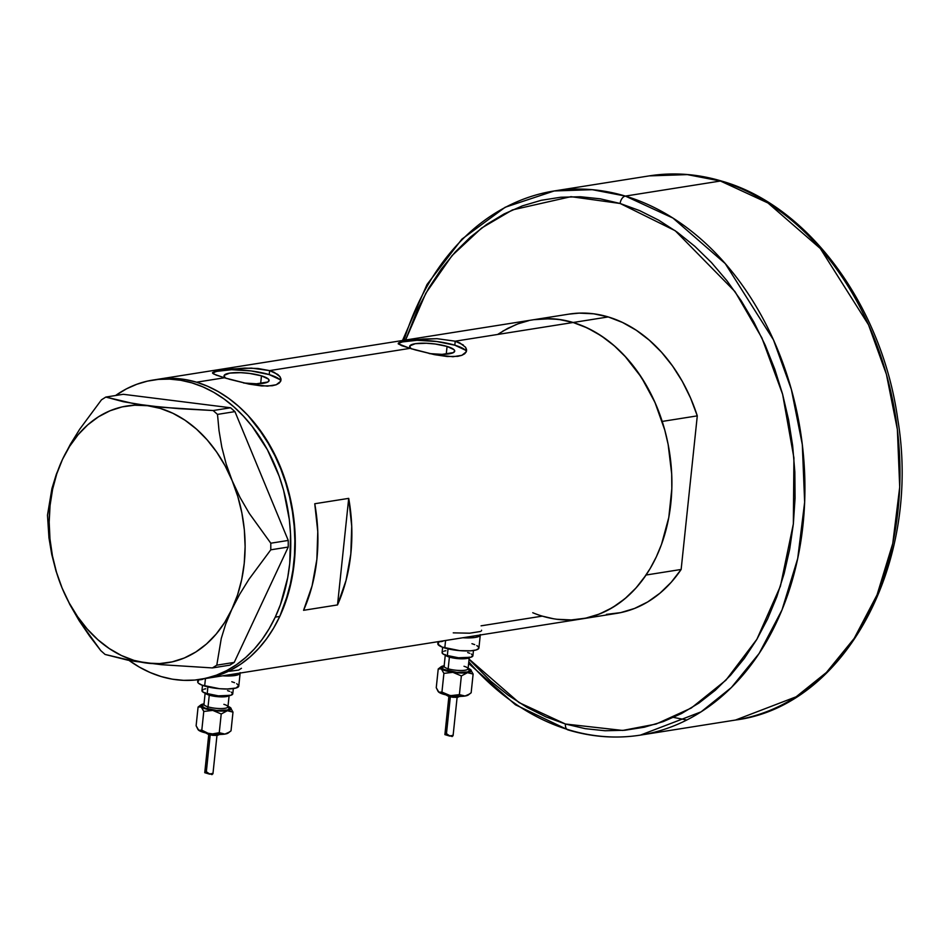 <?xml version="1.0" encoding="UTF-8"?>
<svg xmlns="http://www.w3.org/2000/svg" width="949" height="949" viewBox="0 0 949 949"><rect width="100%" height="100%" fill="white"/><g stroke="black" fill="none" stroke-linecap="round" stroke-linejoin="round"><path stroke-width="1.42" d="M229.563 671.263L238.673 670.077L241.437 668.298M481.451 630.883L481.57 630.231M453.254 632.853L469.696 633.197L480.526 631.476M411.937 349.018L410.395 347.927L409.826 345.875L415.247 343.704L426.374 343.253L435.152 344.001L447.062 346.421L446.244 354.179L447.062 346.421A22.657 5.101 -174 0 1 454.701 351.142A22.657 5.101 -174 0 1 429.695 353.621M226.348 378.437L224.794 377.346L224.237 375.294L229.658 373.123L240.785 372.672L249.563 373.42L261.473 375.84L260.655 383.598L261.473 375.84A22.657 5.101 -174 0 1 269.113 380.561A22.657 5.101 -174 0 1 244.107 383.04M280.762 381.071A34.437 7.746 6 0 0 269.219 374.606L269.635 370.608L274.225 372.328L279.991 376.682L280.987 379.019L280.679 381.261L276.242 384.748L272.304 385.745L261.71 385.958L248.97 384.084L229.812 379.363L216.182 375.116L212.612 373.182L212.944 372.293M280.987 379.019L280.679 381.261L279.077 383.206L276.242 384.748L267.393 386.148L248.97 384.084L224.367 377.785L196.538 382.198A151.508 113.085 81 0 1 295.21 537.241A151.508 113.085 81 0 1 204.818 678.654A151.508 113.085 -99 0 0 279.777 616.423A151.508 113.085 -99 0 0 273.609 452.199A151.508 113.085 -99 0 0 157.38 379.375A151.508 113.085 81 0 1 196.538 382.198L224.367 377.785L213.774 374.06L212.529 372.791L214.237 371.723L225.826 369.624L244.617 368.117L257.974 368.485L269.635 370.608L277.725 374.404L279.991 376.682L280.999 380.158M466.35 351.652A34.437 7.746 6 0 0 454.808 345.187L455.223 341.189L459.814 342.909L465.579 347.263L466.576 349.6L466.267 351.842L461.831 355.329L457.892 356.326L447.299 356.539L434.559 354.665L415.401 349.944L401.771 345.697L398.212 343.763L398.533 342.874M465.579 347.263L466.588 350.739M466.576 349.6L466.267 351.842L464.666 353.787L461.831 355.329L452.981 356.729L434.559 354.665L409.956 348.366L269.635 370.608L409.956 348.366L398.212 343.763L399.826 342.304L406.48 340.905L423.527 339.018L436.991 338.686L455.223 341.189L573.137 322.494A151.508 113.085 -99 0 0 533.99 319.671A151.508 113.085 81 0 1 573.137 322.494L455.223 341.189L463.314 344.985M553.445 618.748L542.282 616.126L481.084 625.83M200.298 679.365A151.508 113.085 81 0 1 128.957 660.374L139.467 667.159L150.227 672.556L161.247 676.578L172.41 679.187L183.62 680.35L194.747 680.065L205.708 678.333L216.396 675.166L226.692 670.599L236.503 664.68L245.744 657.455L254.32 649.009L262.138 639.412L269.136 628.748L275.246 617.147L280.406 604.691L287.677 577.751L289.73 563.516L290.548 534.216L289.303 519.435L283.597 490.301L279.172 476.232L267.428 449.779L252.185 426.398L243.43 416.148L234.035 406.991L224.094 399.007L213.679 392.293L202.92 386.895L191.9 382.886L180.737 380.276L169.539 379.114L158.4 379.398L147.439 381.13L136.751 384.298L126.454 388.853L115.576 395.519A151.508 113.085 81 0 1 152.848 380.086A151.508 113.085 81 0 1 269.089 452.922A151.508 113.085 81 0 1 275.246 617.147L279.777 616.423L275.246 617.147A151.508 113.085 81 0 1 200.298 679.365L616.518 613.398A151.508 113.085 -99 0 0 681.145 569.459L646.067 575.023A151.508 113.085 81 0 1 581.429 618.95A151.508 113.085 -99 0 0 671.821 477.537A151.508 113.085 -99 0 0 573.137 322.494L561.974 319.872L550.776 318.698L533.86 319.694M314.76 503.741L348.71 498.367A151.508 113.085 81 0 1 337.512 604.928L303.561 610.314A151.508 113.085 -99 0 0 314.76 503.741L348.71 498.367L337.512 604.928L303.561 610.314L312.079 585.865L316.871 559.341L317.773 531.654L314.76 503.741M575.782 619.661L586.755 617.941L597.431 614.786L607.74 610.231L617.562 604.323L626.803 597.111L635.379 588.677L643.208 579.08L650.219 568.439L656.328 556.838L661.5 544.394L668.796 517.466L671.821 488.676L671.69 473.942L668.143 444.464L664.763 430.016L654.952 402.388L641.417 377.334L624.656 355.816L615.26 346.646L605.32 338.663L594.916 331.936L584.157 326.527L573.137 322.494A151.508 113.085 81 0 1 662.212 421.427L697.29 415.864A151.508 113.085 -99 0 0 608.226 316.93L573.137 322.494L608.226 316.93L622.485 322.446L636.269 330.24L649.341 340.216L661.5 352.198L672.544 365.982L682.295 381.356L690.587 398.082L697.29 415.864L681.145 569.459L671.228 582.259L660.029 593.137L647.752 601.915L634.573 608.439L620.717 612.615L606.411 614.383M528.676 320.691L517.988 323.846L507.691 328.39L497.869 334.297M202.552 678.986L220.82 674.478L231.129 669.935L240.951 664.027L250.192 656.815L258.769 648.369L266.598 638.784L273.609 628.131L279.718 616.53L284.89 604.086L292.185 577.158L295.21 548.38L293.846 518.854L288.152 489.72L278.342 462.092L264.807 437.038L248.045 415.52L238.65 406.35L228.709 398.366L218.306 391.629L207.546 386.219L196.538 382.198L185.363 379.576L174.165 378.402L157.249 379.386L174.058 378.39L185.269 379.553L196.431 382.162L207.451 386.184L218.211 391.581L228.614 398.295L238.567 406.267L247.962 415.425L256.704 425.686L271.948 449.067L283.704 475.52L291.509 504.026L295.068 533.504L294.249 562.804L289.089 590.8L279.777 616.423L273.668 628.036L266.669 638.689L258.84 648.286L250.275 656.744L241.034 663.956L231.224 669.887L220.915 674.442L204.687 678.677M438.521 354.274L434.239 353.906L438.521 354.274M431.095 353.787L434.239 353.906M348.71 498.367L351.723 526.268L350.822 553.967L346.029 580.491L337.512 604.928L348.71 498.367M399.826 342.304L417.18 339.552L436.991 338.686L455.223 341.189L454.808 345.187A34.437 7.746 6 0 0 420.87 340.3A34.437 7.746 6 0 0 398.45 344.048M465.271 350.074L454.808 345.187L436.706 341.51L417.074 340.288L402.542 341.913M411.688 348.876A22.657 5.101 -174 0 1 409.636 346.409A22.657 5.101 -174 0 1 423.135 343.182A22.657 5.101 -174 0 1 447.062 346.421L453.954 349.635L454.666 350.691L453.503 352.565L442.104 354.368L429.185 353.562M214.237 371.723L231.592 368.971L251.402 368.105L269.635 370.608L269.219 374.606A34.437 7.746 6 0 0 235.281 369.719A34.437 7.746 6 0 0 212.861 373.467M279.682 379.493L269.219 374.606L251.117 370.929L231.485 369.707L216.953 371.332M226.099 378.295A22.657 5.101 -174 0 1 224.047 375.828A22.657 5.101 -174 0 1 237.547 372.601A22.657 5.101 -174 0 1 261.473 375.84L268.365 379.054L269.077 380.11L267.915 381.984L256.515 383.787L243.596 382.981M462.839 637.752A20.664 4.65 6 0 0 480.289 634.988A20.664 4.65 -174 0 1 462.839 637.752L465.022 637.87L462.839 637.752M480.253 634.573L479.186 636.269L475.164 637.455L465.022 637.87L475.164 637.455L479.186 636.269L480.253 634.573M222.707 675.818A20.664 4.65 6 0 0 240.144 673.055A20.664 4.65 -174 0 1 222.707 675.818L224.889 675.937L222.707 675.818M240.109 672.639L239.978 673.541L237.38 675.012L224.889 675.937L237.38 675.012L239.978 673.541L240.109 672.639M62.124 588.095L69.858 604.572L79.075 620.563L100.76 650.599L105.102 654.454L133.595 661.18L161.472 664.691L212.41 667.93L229.86 665.154L234.225 662.402L216.787 665.166L221.271 638.44L225.66 624.205L231.805 609.388L239.717 594.216L249.006 579.222L270.785 549.815L288.235 547.051L234.225 662.402L288.235 547.051L288.247 540.432L270.797 543.208L249.279 513.397L240.038 497.442L232.173 480.692L226.147 463.942L221.817 447.181L219.017 430.585L217.499 414.393L234.949 411.617L288.247 540.432L234.949 411.617L230.595 407.773L213.145 410.537L162.457 407.323L134.521 403.823L105.837 397.062L123.287 394.298L230.595 407.773L123.287 394.298L105.837 397.062L101.472 399.826L79.657 429.292L70.356 444.31L62.492 459.399L56.323 474.298L51.934 488.521L47.474 515.177L48.968 537.917L51.721 554.323L56.015 571.073L62.124 588.095L69.858 604.572L79.075 620.563L89.514 635.949L100.76 650.599L105.102 654.454L127.771 660.16L161.472 664.691L212.41 667.93L216.787 665.166L221.271 638.44L225.66 624.205L231.805 609.388L239.717 594.216L249.006 579.222L270.785 549.815L270.797 543.208L249.279 513.397L240.038 497.442L232.173 480.692L226.147 463.942L221.817 447.181L219.017 430.585L217.499 414.393L213.145 410.537L178.554 408.639L147.522 405.697L123.334 401.724L105.837 397.062L101.472 399.826L79.657 429.292L70.356 444.31L62.492 459.399A129.989 97.023 81 0 1 147.522 405.697A129.989 97.023 81 0 1 232.173 480.692A129.989 97.023 81 0 1 231.805 609.388A129.989 97.023 81 0 1 146.787 663.09A129.989 97.023 81 0 1 62.124 588.095A129.989 97.023 81 0 1 62.492 459.399L56.323 474.298L51.934 488.521L47.474 515.177L48.968 537.917L51.721 554.323L56.015 571.073L62.124 588.095L69.206 602.983L77.616 616.696L87.225 629.009L97.854 639.697L109.325 648.582L121.436 655.522L133.999 660.385L146.787 663.09L159.574 663.588L172.149 661.88L184.296 658.001L195.814 651.999L206.502 643.98L216.158 634.086L224.652 622.497L231.805 609.388L237.523 594.999L241.687 579.578L244.225 563.386L245.115 546.683L244.332 529.779L241.876 512.958L237.796 496.505L232.173 480.692L225.091 465.805L216.68 452.08L207.084 439.778L196.455 429.09L184.984 420.193L172.86 413.266L160.298 408.402L147.522 405.697L134.734 405.199L122.148 406.896L110.001 410.787L98.482 416.789L87.806 424.808L78.138 434.701L69.657 446.291L62.492 459.399L56.786 473.788L52.622 489.209L50.072 505.402L49.182 522.104L49.977 538.996L52.432 555.829L56.501 572.283L62.124 588.095M216.787 665.166L234.225 662.402L229.86 665.154L212.41 667.93L216.787 665.166M270.797 543.208L288.247 540.432L288.235 547.051L270.785 549.815L270.797 543.208M213.145 410.537L230.595 407.773L234.949 411.617L217.499 414.393L213.145 410.537M533.801 319.706L544.097 318.686L558.629 319.374L573.137 322.494L587.407 327.998L601.192 335.804L614.264 345.78L626.423 357.749L637.467 371.545L647.206 386.919L655.498 403.633L662.212 421.427L697.29 415.864L681.145 569.459L646.067 575.023L636.15 587.822L624.952 598.7L612.674 607.467L599.495 614.003L585.64 618.179L571.322 619.934L556.79 619.258M568.89 314.143L579.175 313.123L593.706 313.811L608.226 316.93A151.508 113.085 -99 0 0 569.068 314.107L152.848 380.086M581.429 618.95A151.508 113.085 81 0 1 532.745 612.722M502.756 331.154L515.936 324.629M403.989 340.276A275.471 205.613 81 0 1 554.192 190.963L649.246 175.885L687.337 174.616L720.433 181.022A6.892 4.318 -73.3 0 1 721.774 181.117A6.892 4.318 106.7 0 0 720.433 181.022A275.471 205.613 -99 0 0 649.246 175.885C673.304 172.125 697.456 173.869 721.715 181.105C808.477 205.601 882.131 306.005 897.73 419.114C921.74 562.271 845.571 706.032 735.499 720.042A275.471 205.613 -99 0 0 899.842 462.934A275.471 205.613 -99 0 0 720.433 181.022L625.379 196.087L592.271 189.681L554.192 190.963A275.471 205.613 81 0 1 625.379 196.087L720.433 181.022L767.978 202.991L820.316 248.519L868.525 324.807L886.425 374.392L897.374 429.506L899.711 487.122L892.76 543.48L877.054 594.869L854.195 638.392L826.437 672.45L796.128 696.791L735.499 720.042L640.445 735.107A275.471 205.613 81 0 1 569.258 729.983A6.892 4.318 -73.3 0 1 567.917 729.876A6.892 4.318 -73.3 0 1 565.438 724.016L519.056 702.592L467.999 658.155M567.917 729.876A6.892 4.318 106.7 0 1 565.438 724.016L622.686 730.445L656.091 724.051L691.24 708.049L725.914 680.196L756.887 639.282L780.446 586.102L793.352 523.884L793.922 457.964L782.628 394.333L761.893 337.915L735.012 291.616L675.214 230.726L620.148 203.489L600.361 198.839L580.491 196.751L560.752 197.238L541.31 200.286L522.377 205.874L504.109 213.94L486.707 224.415L470.313 237.191L455.105 252.161L441.226 269.16L428.806 288.033L417.963 308.603L405.579 340.027L425.828 293.229L452.009 255.637L481.641 228.033L512.436 209.919L570.99 196.668L620.148 203.489A6.892 4.318 -73.3 0 1 625.379 196.087A275.471 205.613 81 0 1 804.788 477.999A275.471 205.613 81 0 1 640.445 735.107L701.062 711.869L731.382 687.527L759.141 653.458L782 609.934L797.706 558.546L804.645 502.187L802.308 444.571L791.371 389.458L773.471 339.872L725.25 263.597L672.924 218.056L625.379 196.087A6.892 4.318 106.7 0 0 620.148 203.489L639.673 210.631L658.748 220.215L677.195 232.149L694.822 246.301L711.465 262.565L726.958 280.75L741.169 300.703L753.957 322.233L765.179 345.116L774.752 369.149L782.569 394.096L788.56 419.707L792.664 445.745L794.835 471.95L795.072 498.083L793.352 523.884L789.71 549.103L784.159 573.504L776.78 596.85L767.622 618.902L756.78 639.472L744.36 658.345L730.469 675.344L715.273 690.303L698.879 703.09L681.477 713.565L663.209 721.631L644.276 727.219L624.833 730.267L605.094 730.754L585.225 728.666L565.438 724.016L545.912 716.875L526.837 707.29L508.391 695.356L490.763 681.204L469.067 659.365M569.258 729.983A275.471 205.613 81 0 1 468.806 661.821M686.779 720.018L673.565 717.408M227.938 707.041A13.772 3.096 -174 0 1 224.225 710.552A13.772 3.096 -174 0 1 206.728 708.701A1.72 1.079 106.7 0 0 208.033 706.851A12.052 2.717 6 0 0 220.061 708.559A12.052 2.717 6 0 0 227.807 707.183A12.052 2.717 6 0 0 223.881 704.336M205.198 692.651L203.964 704.336A12.052 2.717 6 0 0 208.033 706.851L209.266 695.166A12.052 2.717 -174 0 0 228.816 695.736A12.052 2.717 -174 0 1 209.266 695.166A12.052 2.717 -174 0 1 205.423 693.268M206.929 733.269A1.72 1.079 -73.3 0 1 206.585 733.245A1.72 1.079 -73.3 0 1 206.277 733.043A1.72 1.079 106.7 0 0 206.585 733.245A1.72 1.079 106.7 0 0 206.929 733.269L208.424 733.672M209.966 734.834L209.017 734.585A1.72 1.079 -73.3 0 1 208.673 734.562A1.72 1.079 -73.3 0 1 208.104 733.862M228.709 732.391L224.901 734.087L214.308 734.218L208.045 733.257L201.805 730.161L198.721 730.279A15.492 3.488 6 0 0 203.145 732.237L201.805 730.161L200.263 730.766L198.199 729.793A15.492 3.488 6 0 0 198.246 729.84A15.492 3.488 6 0 0 198.721 730.279L196.123 725.76L198.08 707.052L201.176 706.922L200.405 705.487L202.659 704.205M208.863 733.518L204.747 772.688L206.336 771.703L210.203 734.941L206.336 771.703L209.8 774.159L212.861 773.269L211.983 774.633L209.978 773.732L211.983 774.633L212.967 773.494M202.505 685.344L201.947 690.623A15.492 3.488 6 0 0 207.179 693.861L207.902 686.91L207.179 693.861A15.492 3.488 6 0 0 223.537 696.068A15.492 3.488 6 0 0 232.766 693.861L233.324 688.583M197.902 679.721L197.689 681.738A20.664 4.65 6 0 0 204.652 686.056L205.447 678.559L204.652 686.056A20.664 4.65 6 0 0 226.479 689.01A20.664 4.65 6 0 0 238.78 686.068L240.144 673.055M227.392 706.115L230.904 708.096L230.892 709.461L222.576 711.086L208.934 709.722L201.176 706.922L203.774 711.453L212.742 710.398A15.492 3.488 -174 0 1 201.176 706.922A15.492 3.488 -174 0 1 200.868 704.882A15.492 3.488 -174 0 1 204.023 703.826M203.928 704.514L202.101 706.092L204.889 708.073L216.657 710.457L227.63 710.006L229.456 708.429L227.902 707.017M231.817 681.75L234.569 682.699M236.681 683.683L238.745 685.653L236.016 688.025L227.297 688.998L219.539 688.701L201.912 685.107L198.377 683.126L197.724 682.153L198.78 680.457M200.453 679.792L202.801 679.282M227.546 690.635L229.599 691.335M231.2 692.082L232.742 693.553L230.69 695.332L218.341 695.842L205.114 693.15L202.457 691.655L202.766 689.662M204.023 689.164L205.791 688.772M205.636 693.494A12.052 2.717 -174 0 0 209.266 695.166L208.033 706.851A12.052 2.717 6 0 0 220.761 708.571A12.052 2.717 6 0 0 227.938 706.851L227.807 707.195M227.357 710.73A15.492 3.488 -174 0 1 212.742 710.398L221.224 713.98L227.357 710.73L232.991 712.118L230.382 707.598A15.492 3.488 -174 0 1 230.856 708.037A15.492 3.488 -174 0 1 227.357 710.73L232.991 712.118L231.022 730.837L228.235 732.996A15.492 3.488 6 0 1 224.901 734.087L219.255 732.699L212.6 733.909L208.341 733.435L201.722 731.762L197.997 729.544L196.123 725.76L198.08 707.052L199.634 706.436L201.888 707.657L203.774 711.453L201.805 730.161L203.145 732.237A15.492 3.488 6 0 0 210.287 733.755A15.492 3.488 6 0 0 224.901 734.087L219.255 732.699L221.224 713.98L227.357 710.73M231.022 730.837L227.985 732.96L231.022 730.837L232.991 712.118L230.382 707.598A15.492 3.488 -174 0 0 227.997 706.341M200.868 704.882L198.08 707.052M207.594 734.016L207.036 733.186M216.93 733.328L217.736 733.601M218.163 735.155L216.609 735.404M215.613 735.439L211.034 735.048M220.215 734.407L218.875 734.562M217.297 734.621L210.109 734.004M226.443 733.672L227.985 732.96L226.443 733.672M198.721 730.279L197.997 729.544M212.742 710.398L221.224 713.98L219.255 732.699L212.6 733.909L208.045 733.257L201.805 730.161L203.774 711.453L212.742 710.398M208.068 733.636A1.72 1.079 106.7 0 0 208.673 734.562A1.72 1.079 106.7 0 0 209.017 734.585M204.106 704.004A12.052 2.717 6 0 0 208.033 706.851A1.72 1.079 -73.3 0 1 206.728 708.701A13.772 3.096 -174 0 1 203.976 704.502M205.862 771.727L204.782 772.676L206.336 771.703L209.338 774.064L204.747 772.688M208.958 773.921L212.908 773.826M468.071 668.974A13.772 3.096 -174 0 1 464.358 672.485A13.772 3.096 -174 0 1 446.86 670.635A1.72 1.079 106.7 0 0 448.165 668.784A12.052 2.717 6 0 0 460.194 670.492A12.052 2.717 6 0 0 467.94 669.116A12.052 2.717 6 0 0 464.014 666.269M445.33 654.585L444.108 666.269A12.052 2.717 6 0 0 448.165 668.784L449.399 657.099A12.052 2.717 -174 0 0 468.948 657.669A12.052 2.717 -174 0 1 449.399 657.099A12.052 2.717 -174 0 1 445.556 655.213M448.557 695.605L447.062 695.214A1.72 1.079 -73.3 0 1 446.73 695.178A1.72 1.079 -73.3 0 1 446.421 694.988M450.099 696.768L449.15 696.519A1.72 1.079 -73.3 0 1 448.818 696.495A1.72 1.079 -73.3 0 1 448.248 695.795M468.842 694.324L465.034 696.02L456.433 696.293L448.189 695.19L441.937 692.094L438.853 692.212A15.492 3.488 6 0 0 443.278 694.17L441.937 692.094L439.624 692.628L438.331 691.726M445.994 733.66L444.915 734.609L446.469 733.636L450.336 696.874L446.469 733.636L449.933 736.092L452.993 735.214L452.115 736.566L450.111 735.665L452.115 736.566L453.1 735.428M442.637 647.277L442.08 652.556A15.492 3.488 6 0 0 447.311 655.795L448.035 648.843L447.311 655.795A15.492 3.488 6 0 0 463.67 658.001A15.492 3.488 6 0 0 472.899 655.795L473.456 650.516M438.035 641.69L437.821 643.683A20.664 4.65 6 0 0 444.784 647.989L445.579 640.492L444.784 647.989A20.664 4.65 6 0 0 466.611 650.943A20.664 4.65 6 0 0 478.913 648.001L480.289 634.988M467.525 668.049L471.036 670.03L470.502 671.785L466.054 672.841L456.896 672.794L443.076 669.852L440.526 667.882L441.321 666.613L444.346 665.724L442.792 666.139M444.073 666.447L442.234 668.025L443.61 669.342L456.789 672.39L467.762 671.939L469.589 670.362L468.035 668.95M471.95 643.683L474.702 644.632M476.825 645.617L478.237 646.613L478.747 648.487L476.149 649.958L470.846 650.8L459.672 650.634L442.044 647.052L437.857 644.086L438.924 642.39M440.585 641.726L442.946 641.216M467.679 652.568L469.743 653.268M471.333 654.015L472.875 655.486L470.823 657.266L458.474 657.776L445.247 655.083L442.59 653.6L442.21 652.188L442.91 651.595M444.156 651.097L445.923 650.706M445.769 655.427A12.052 2.717 -174 0 0 449.399 657.099L448.165 668.784A12.052 2.717 6 0 0 460.894 670.504A12.052 2.717 6 0 0 468.071 668.784L467.94 669.128M441 666.815L438.224 668.986L441.309 668.855L443.907 673.387L452.875 672.331A15.492 3.488 -174 0 1 441.309 668.855L443.907 673.387L452.875 672.331L461.356 675.925L467.489 672.663A15.492 3.488 -174 0 1 452.875 672.331L461.356 675.925L467.489 672.663L473.124 674.051L470.514 669.531A15.492 3.488 -174 0 1 470.989 669.97A15.492 3.488 -174 0 1 467.489 672.663L473.124 674.051L471.155 692.77L468.367 694.929A15.492 3.488 6 0 1 465.034 696.02L459.399 694.632L452.732 695.842L448.474 695.368L441.854 693.695L438.13 691.477L436.255 687.693L438.224 668.986L441.309 668.855A15.492 3.488 -174 0 1 441 666.815A15.492 3.488 -174 0 1 444.156 665.759M471.155 692.77L468.118 694.893L471.155 692.77L473.124 674.051L470.514 669.531A15.492 3.488 -174 0 0 468.13 668.274M447.726 695.949L447.169 695.119M457.074 695.261L457.869 695.534M458.296 697.088L456.754 697.337M455.745 697.373L451.166 696.981M460.36 696.341L459.008 696.495M457.43 696.554L450.241 695.949M443.278 694.17A15.492 3.488 6 0 0 450.419 695.688A15.492 3.488 6 0 0 465.034 696.02L459.399 694.632L461.356 675.925L459.399 694.632L450.419 695.688L441.937 692.094L443.278 694.17M438.343 691.738A15.492 3.488 6 0 0 438.379 691.774A15.492 3.488 6 0 0 438.853 692.212L436.255 687.693L438.224 668.986M466.576 695.605L468.118 694.893L466.576 695.605M443.907 673.387L441.937 692.094L443.907 673.387M438.853 692.212L438.13 691.477M448.201 695.581A1.72 1.079 106.7 0 0 448.818 696.495A1.72 1.079 106.7 0 0 449.15 696.519M446.398 694.965A1.72 1.079 106.7 0 0 446.73 695.178A1.72 1.079 106.7 0 0 447.062 695.214M444.239 665.937A12.052 2.717 6 0 0 448.165 668.784A1.72 1.079 -73.3 0 1 446.86 670.635A13.772 3.096 -174 0 1 444.108 666.435M445.223 734.241L446.469 733.636L449.47 735.997L444.891 734.621L448.996 695.463M449.091 735.855L453.053 735.76M554.192 190.963L505.165 207.262L461.902 239.136L427.014 284.475L402.495 340.513M468.64 663.446L515.461 704.799L567.988 729.9C592.235 737.136 616.399 738.868 640.445 735.107M205.304 732.806L213.217 734.479L220.714 734.431M205.921 733.031L208.697 734.562L213.122 735.38L220.061 734.526M229.172 695.178L227.938 706.851M217.084 734.384L212.967 773.601M445.437 694.739L453.349 696.412L460.858 696.364M446.054 694.965L448.83 696.495L453.254 697.313L460.194 696.459M469.304 657.111L468.071 668.784M457.216 696.317L453.1 735.534"/></g></svg>
